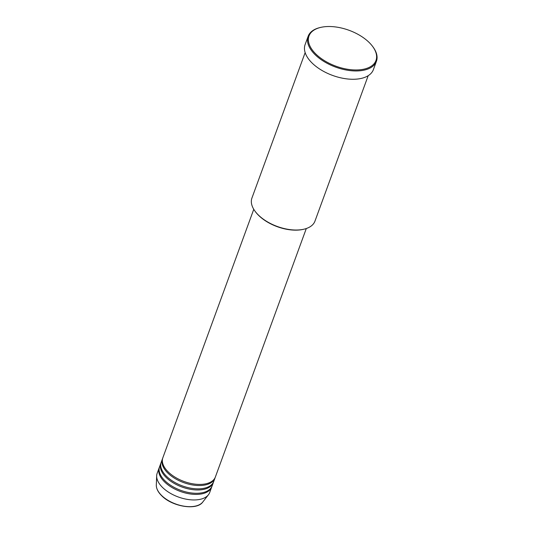 <?xml version="1.0" encoding="UTF-8"?>
<svg xmlns="http://www.w3.org/2000/svg" width="533" height="533" viewBox="0 0 533 533"><rect width="100%" height="100%" fill="white"/><g stroke="black" fill="none" stroke-linecap="round" stroke-linejoin="round"><path stroke-width="0.8" d="M253.768 209.302L162.845 457.767A27.969 14.984 20.1 0 0 168.221 471.925A27.969 14.984 20.1 0 0 195.498 484.197A27.969 14.984 20.1 0 0 215.372 476.995L306.302 228.524M162.658 458.333A27.969 14.984 20.1 0 0 162.438 458.88A27.969 14.984 20.1 0 0 167.815 473.038A27.969 14.984 20.1 0 0 195.091 485.303A27.969 14.984 20.1 0 0 214.966 478.101A27.969 14.984 20.1 0 0 215.152 477.541M162.438 458.88L161.219 462.204A27.969 14.984 20.1 0 0 166.596 476.362A27.969 14.984 20.1 0 0 193.872 488.628A27.969 14.984 20.1 0 0 213.753 481.432L214.966 478.101M161.039 462.771A27.969 14.984 20.1 0 0 160.813 463.317A27.969 14.984 20.1 0 0 166.189 477.475A27.969 14.984 20.1 0 0 193.466 489.74A27.969 14.984 20.1 0 0 213.347 482.538A27.969 14.984 20.1 0 0 213.526 481.979M160.813 463.317L159.594 466.642A27.969 14.984 20.1 0 0 164.977 480.799A27.969 14.984 20.1 0 0 192.246 493.065A27.969 14.984 20.1 0 0 212.127 485.863L213.347 482.538M159.414 467.201A27.969 14.984 20.1 0 0 159.194 467.747A27.969 14.984 20.1 0 0 164.57 481.905A27.969 14.984 20.1 0 0 191.84 494.171A27.969 14.984 20.1 0 0 211.721 486.975A27.969 14.984 20.1 0 0 211.901 486.409M303.89 229.21L303.257 229.357A32.866 17.609 -159.9 0 1 258.705 215.472A32.866 17.609 -159.9 0 1 255.554 211.901L255.167 211.381A33.566 17.982 20.1 0 0 258.385 215.032A33.566 17.982 20.1 0 0 303.89 229.21A33.566 17.982 20.1 0 0 314.97 221.115L368.19 75.686M305.149 52.614L251.929 198.043A33.566 17.982 20.1 0 0 255.167 211.381M369.122 42.447A35.658 19.108 20.1 0 0 320.779 27.383A35.658 19.108 20.1 0 0 315.862 54.04A35.658 19.108 20.1 0 0 361.327 69.623A35.658 19.108 20.1 0 0 372.54 46.324A35.658 19.108 20.1 0 0 369.122 42.447M372.54 46.324L372.927 46.844A36.357 19.481 -159.9 0 1 376.431 61.295A36.357 19.481 -159.9 0 1 350.594 70.656A36.357 19.481 -159.9 0 1 315.136 54.706A36.357 19.481 -159.9 0 1 308.141 36.304A36.357 19.481 -159.9 0 1 320.146 27.529L320.779 27.383M308.141 36.304L305.103 44.619A36.357 19.481 20.1 0 0 312.091 63.021A36.357 19.481 20.1 0 0 347.549 78.971A36.357 19.481 20.1 0 0 373.393 69.61L376.431 61.295M159.194 467.747L157.162 473.291A27.969 14.984 20.1 0 0 156.669 475.829A27.969 14.984 20.1 0 0 162.538 487.448A27.969 14.984 20.1 0 0 187.576 499.421A27.969 14.984 20.1 0 0 208.436 494.771A27.969 14.984 20.1 0 0 209.696 492.519L211.721 486.975M202.78 502.019C196.857 510.774 172.172 506.69 161.646 495.69C158.035 492.119 156.256 488.554 156.309 485.01A25.111 13.452 20.1 0 0 161.579 495.443A25.111 13.452 20.1 0 0 184.052 506.19A25.111 13.452 20.1 0 0 202.78 502.019L208.436 494.771M156.309 485.01L156.669 475.829"/></g></svg>
